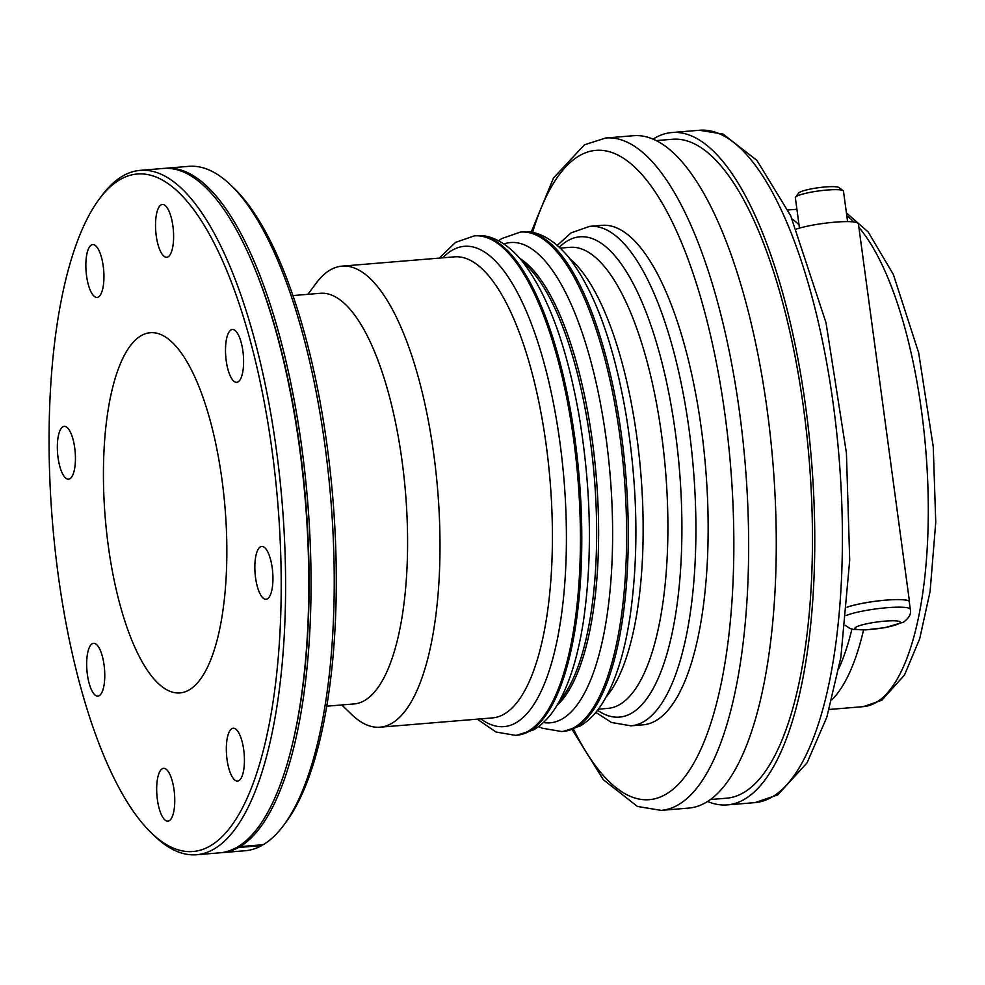 <?xml version="1.0" encoding="UTF-8"?>
<svg xmlns="http://www.w3.org/2000/svg" width="985" height="985" viewBox="0 0 985 985"><rect width="100%" height="100%" fill="white"/><g stroke="black" fill="none" stroke-linecap="round" stroke-linejoin="round"><path stroke-width="1.48" d="M69.898 478.759A26.509 8.816 85.3 0 1 68.568 479.19A26.509 8.816 85.3 0 1 57.339 447.276A26.509 8.816 85.3 0 1 64.21 426.357A26.509 8.816 85.3 0 1 74.983 449.997A26.509 8.816 85.3 0 1 69.898 478.759M104.102 684.698A26.509 8.816 85.3 0 1 97.897 696.136A26.509 8.816 85.3 0 1 89.364 684.107A26.509 8.816 85.3 0 1 86.988 657.438A26.509 8.816 85.3 0 1 93.538 643.316A26.509 8.816 85.3 0 1 102.563 657.106A26.509 8.816 85.3 0 1 104.102 684.698M174.062 789.958A26.509 8.816 85.3 0 1 167.893 821.182A26.509 8.816 85.3 0 1 165.775 820.603A26.509 8.816 85.3 0 1 156.738 792.359A26.509 8.816 85.3 0 1 163.535 768.349A26.509 8.816 85.3 0 1 174.062 789.958M238.789 732.865A26.509 8.816 85.3 0 1 241.817 776.808A26.509 8.816 85.3 0 1 237.557 781.056A26.509 8.816 85.3 0 1 226.587 755.36A26.509 8.816 85.3 0 1 233.199 728.223A26.509 8.816 85.3 0 1 238.789 732.865M260.372 546.872A26.509 8.816 85.3 0 1 261.702 546.441A26.509 8.816 85.3 0 1 272.943 578.355A26.509 8.816 85.3 0 1 266.061 599.274A26.509 8.816 85.3 0 1 255.3 575.634A26.509 8.816 85.3 0 1 260.372 546.872M226.168 340.933A26.509 8.816 85.3 0 1 232.374 329.495A26.509 8.816 85.3 0 1 240.919 341.524A26.509 8.816 85.3 0 1 243.283 368.205A26.509 8.816 85.3 0 1 236.732 382.315A26.509 8.816 85.3 0 1 227.707 368.525A26.509 8.816 85.3 0 1 226.168 340.933M156.221 235.674A26.509 8.816 85.3 0 1 162.377 204.461A26.509 8.816 85.3 0 1 164.507 205.028A26.509 8.816 85.3 0 1 173.545 233.273A26.509 8.816 85.3 0 1 166.736 257.282A26.509 8.816 85.3 0 1 156.221 235.674M91.482 292.767A26.509 8.816 85.3 0 1 88.465 248.823A26.509 8.816 85.3 0 1 92.725 244.588A26.509 8.816 85.3 0 1 103.684 270.272A26.509 8.816 85.3 0 1 97.084 297.408A26.509 8.816 85.3 0 1 91.482 292.767M262.342 844.773L261.739 845.573A343.346 114.198 85.3 0 1 245.216 850.732L222.044 852.641A343.346 114.198 85.3 0 1 220.899 852.714M261.739 845.573L238.555 847.494A343.346 114.198 85.3 0 1 222.044 852.641M238.555 847.494L238.038 846.669M120.084 179.578A339.911 113.066 85.3 0 1 280.085 538.229A339.911 113.066 85.3 0 1 151.542 833.088A339.911 113.066 85.3 0 1 52.464 522.112A339.911 113.066 85.3 0 1 99.239 199.093A339.911 113.066 85.3 0 1 120.084 179.578M151.542 833.088L154.633 836.056A343.346 114.198 -94.7 0 0 196.594 854.734A343.346 114.198 -94.7 0 0 282.178 503.163A343.346 114.198 -94.7 0 0 140.141 170.368A343.346 114.198 -94.7 0 0 122.854 175.946A343.346 114.198 -94.7 0 0 101.812 195.658L99.239 199.093M141.187 335.651A180.711 60.11 85.3 0 1 150.274 332.721A180.711 60.11 85.3 0 1 225.048 507.878A180.711 60.11 85.3 0 1 179.996 692.911A180.711 60.11 85.3 0 1 106.565 531.728A180.711 60.11 85.3 0 1 141.187 335.651M140.141 170.368L163.313 168.447A343.346 114.198 85.3 0 1 251.815 261.468A343.346 114.198 85.3 0 1 291.843 746.568A343.346 114.198 85.3 0 1 219.778 852.825L196.594 854.734M283.545 825.43L286.106 821.995A339.911 113.066 -94.7 0 0 332.893 498.976A339.911 113.066 -94.7 0 0 233.802 188L230.712 185.032A343.346 114.198 85.3 0 1 330.8 499.149A343.346 114.198 85.3 0 1 283.545 825.43A343.346 114.198 85.3 0 1 263.254 844.699L240.081 846.62L239.515 845.733M164.446 168.373A343.346 114.198 85.3 0 1 165.578 168.263L188.751 166.354A343.346 114.198 85.3 0 1 230.712 185.032M165.578 168.263A343.346 114.198 85.3 0 1 304.956 473.329A343.346 114.198 85.3 0 1 240.081 846.62M251.815 261.468L252.529 263.118A340.945 113.398 85.3 0 1 292.262 744.808L291.843 746.568M847.088 607.203A34.45 5.036 -7.7 0 1 885.01 600.234A34.45 5.036 -7.7 0 1 909.266 601.786L910.288 609.333A34.45 5.036 172.3 0 0 884.419 607.942A34.45 5.036 172.3 0 0 846.324 615.428M799.463 228.114L795.351 197.69A24.293 3.546 -7.7 0 1 795.548 197.135A24.293 3.546 -7.7 0 1 818.941 190.918A24.293 3.546 -7.7 0 1 843.148 190.696A24.293 3.546 -7.7 0 1 843.48 191.176L847.605 221.613M843.148 190.696L838.875 187.507A20.426 2.98 172.3 0 0 818.51 187.704A20.426 2.98 172.3 0 0 798.823 192.925L795.548 197.135M796.52 229.012A34.697 5.06 -7.7 0 1 834.591 222.191A34.697 5.06 -7.7 0 1 858.403 223.804L909.5 601.749A34.697 5.06 172.3 0 0 885.256 600.173A34.697 5.06 172.3 0 0 847.088 607.142M909.34 602.377A34.697 5.06 172.3 0 0 909.5 601.749M307.862 294.33L316.185 283.175A231.315 76.941 85.3 0 1 330.369 269.89A231.315 76.941 85.3 0 1 342.004 266.135A231.315 76.941 85.3 0 1 437.697 490.333A231.315 76.941 85.3 0 1 380.038 727.189A231.315 76.941 85.3 0 1 351.78 714.605L341.746 704.952M589.756 226.353L601.983 225.343A250.584 83.343 85.3 0 1 705.654 468.22A250.584 83.343 85.3 0 1 643.193 724.812L630.966 725.822A250.584 83.343 -94.7 0 0 643.574 721.746A250.584 83.343 -94.7 0 0 691.568 449.862A250.584 83.343 -94.7 0 0 589.756 226.353L571.078 232.854L557.276 245.363M605.726 137.999L633.355 135.721A337.326 112.204 85.3 0 1 772.905 462.679A337.326 112.204 85.3 0 1 688.823 808.082L661.194 810.372A337.326 112.204 -94.7 0 0 745.276 464.957A337.326 112.204 -94.7 0 0 605.726 137.999L584.499 144.795L553.545 177.903L531.149 232.251M653.018 139.144A337.326 112.204 85.3 0 1 654.865 138.023A337.326 112.204 85.3 0 1 671.844 132.544A337.326 112.204 85.3 0 1 811.406 459.502A337.326 112.204 85.3 0 1 727.312 804.905A337.326 112.204 85.3 0 1 707.649 801.482M292.902 295.562L320.31 293.308A206.013 68.519 85.3 0 1 405.537 492.98A206.013 68.519 85.3 0 1 354.181 703.93L326.774 706.196M656.158 140.609L672.398 139.267A330.578 109.951 85.3 0 1 809.165 459.687A330.578 109.951 85.3 0 1 726.758 798.182L710.517 799.524M846.804 215.715A250.584 83.343 85.3 0 1 853.896 221.97M858.883 227.387A250.584 83.343 85.3 0 1 928.264 503.914A250.584 83.343 85.3 0 1 863.303 706.651L829.198 709.471M798.995 224.691A250.584 83.343 -94.7 0 0 792.211 219.064M831.882 699.83A250.584 83.343 -94.7 0 0 863.549 629.994M851.902 629.119A244.797 81.423 85.3 0 1 838.937 668.236M899.182 623.517A22.889 3.337 -7.7 0 1 860.681 629.772A22.889 3.337 -7.7 0 1 873.153 622.582A22.889 3.337 -7.7 0 1 899.182 623.517M342.004 266.135L454.405 256.851A231.315 76.941 85.3 0 1 548.399 463.172A231.315 76.941 85.3 0 1 504.086 714.15A231.315 76.941 85.3 0 1 492.451 717.905L380.038 727.189M480.803 718.865A240.943 80.142 -94.7 0 0 516.078 722.719A240.943 80.142 -94.7 0 0 557.781 427.749A240.943 80.142 -94.7 0 0 442.757 257.811M477.294 719.161L496.009 732.015L515.463 735.352A250.584 83.343 -94.7 0 0 528.083 731.276A250.584 83.343 -94.7 0 0 576.077 459.392A250.584 83.343 -94.7 0 0 474.265 235.883L455.575 242.372L439.261 258.107M474.265 235.883L475.62 235.76A250.584 83.343 85.3 0 1 577.444 459.281A250.584 83.343 85.3 0 1 529.438 731.166A250.584 83.343 85.3 0 1 516.829 735.241L515.463 735.352M559.529 700.926A231.315 76.941 -94.7 0 0 594.337 477.417A231.315 76.941 -94.7 0 0 523.367 262.626M520.018 258.55A231.315 76.941 85.3 0 1 596.307 477.245A231.315 76.941 85.3 0 1 556.894 705.482M543.424 722.534A240.943 80.142 -94.7 0 0 562.275 718.902A240.943 80.142 -94.7 0 0 607.289 447.522A240.943 80.142 -94.7 0 0 503.938 243.948M538.684 726.536L542.206 728.211L561.659 731.535A250.584 83.343 -94.7 0 0 574.28 727.472A250.584 83.343 -94.7 0 0 622.274 455.575A250.584 83.343 -94.7 0 0 520.462 232.066L501.771 238.567L498.607 240.771M575.942 727.336A250.584 83.343 85.3 0 1 563.321 731.399L580.177 726.019C589.695 720.306 597.821 711.539 604.544 699.719C616.228 679.244 624.712 651.627 630.006 616.881C639.093 553.373 637.677 485.322 625.734 412.727C613.298 341.721 594.017 289.602 567.902 256.346C550.283 235.513 533.513 230.453 522.124 231.931A250.584 83.343 85.3 0 1 623.936 455.439A250.584 83.343 85.3 0 1 575.942 727.336M606.034 697.084A231.315 76.941 -94.7 0 0 640.841 473.576A231.315 76.941 -94.7 0 0 569.872 258.784M560.293 248.121L569.909 247.333A231.315 76.941 85.3 0 1 663.89 453.654A231.315 76.941 85.3 0 1 619.577 704.62A231.315 76.941 85.3 0 1 607.942 708.387L598.338 709.175M597.526 710.234A240.943 80.142 -94.7 0 0 631.582 713.189A240.943 80.142 -94.7 0 0 673.555 419.979A240.943 80.142 -94.7 0 0 559.332 247.21M532.54 232.485A325.764 108.35 85.3 0 1 579.402 155.716A325.764 108.35 85.3 0 1 733.8 553.792A325.764 108.35 85.3 0 1 573.516 729.146M699.473 130.266A337.326 112.204 85.3 0 1 839.035 457.225A337.326 112.204 85.3 0 1 754.941 802.627L777.744 794.895L807.06 762.846L826.871 717.068L840.858 657.352L849.71 560.157L846.423 453.051L826.033 322.797L790.659 215.653L756.899 160.37L723.064 134.095L699.473 130.266L671.844 132.544M787.988 209.99L796.914 209.263M910.288 609.333C911.433 613.729 909.155 618.026 903.43 622.2L885.047 627.642L865.716 629.908L853.318 629.44L849.969 628.479L845.278 625.364M475.62 235.76C487.009 234.282 503.778 239.343 521.397 260.175C547.512 293.431 566.794 345.563 579.242 416.569C591.172 489.163 592.588 557.214 583.502 620.722C578.207 655.468 569.724 683.073 558.039 703.549C551.317 715.381 543.191 724.147 533.673 729.848L516.829 735.241M561.659 731.535L563.321 731.399M520.462 232.066L522.124 231.931M595.802 712.389L611.5 722.485L630.966 725.822M572.187 729.602L603.3 779.689L637.455 806.469L661.194 810.372M727.312 804.905L754.941 802.627M846.423 212.908L868.167 231.931L893.358 274.483L918.648 352.704L933.251 446.833L935.75 522.247L930.099 591.419L919.719 638.686L904.476 675.057L881.747 700.31L863.303 706.651"/></g></svg>
